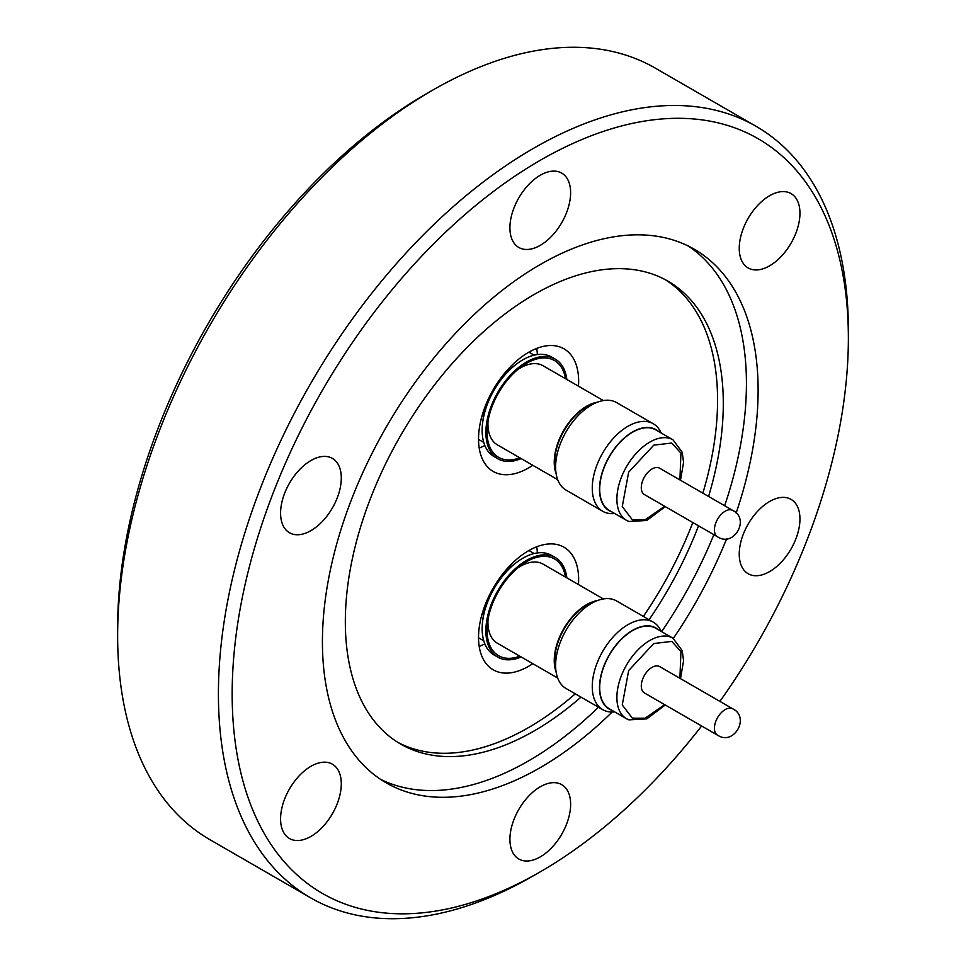 <?xml version="1.0" encoding="UTF-8"?>
<svg xmlns="http://www.w3.org/2000/svg" width="966" height="966" viewBox="0 0 966 966"><rect width="100%" height="100%" fill="white"/><g stroke="black" fill="none" stroke-linecap="round" stroke-linejoin="round"><path stroke-width="1.45" d="M537.337 354.558A70.784 40.862 120 0 0 536.734 348.4M532.785 465.298A70.784 40.862 -60 0 1 528.583 467.918A70.784 40.862 -60 0 1 493.191 471.432A70.784 40.862 -60 0 1 482.348 414.704A70.784 40.862 -60 0 1 528.583 352.336A70.784 40.862 -60 0 1 563.975 348.823A70.784 40.862 -60 0 1 578.465 386.183M521.169 458.584A57.501 33.194 -60 0 1 497.792 458.753L494.061 456.592A57.501 33.194 -60 0 1 482.662 422.577L483.241 418.073A50.377 29.089 -60 0 1 512.789 366.887L516.399 364.134A57.501 33.194 -60 0 1 522.811 359.847A57.501 33.194 -60 0 1 551.562 356.997L555.293 359.147A57.501 33.194 -60 0 1 566.849 379.469M482.662 422.577A57.501 33.194 -60 0 1 516.399 364.134M497.792 458.753A57.501 33.194 -60 0 1 488.977 412.675A57.501 33.194 -60 0 1 526.542 361.996A57.501 33.194 -60 0 1 555.293 359.147M519.805 457.799A55.883 32.264 -60 0 1 487.528 424.279A55.883 32.264 -60 0 1 520.312 367.491A55.883 32.264 -60 0 1 526.542 363.325A55.883 32.264 -60 0 1 565.484 378.684M603.376 400.564L543.085 365.752A45.68 26.372 120 0 0 520.239 368.01A45.68 26.372 120 0 0 517.619 369.652M556.138 473.738A45.68 26.372 -60 0 1 554.243 462.231A45.68 26.372 -60 0 1 586.543 406.288A45.68 26.372 -60 0 1 597.447 402.182M488.047 420.862A45.68 26.372 120 0 0 497.405 444.867L557.696 479.679M555.824 471.299A45.354 26.191 -60 0 1 554.701 462.231A45.354 26.191 -60 0 1 586.76 406.686A45.354 26.191 -60 0 1 595.177 403.124M614.666 513.501A50.534 29.173 -60 0 1 602.736 511.292A50.534 29.173 -60 0 1 592.267 488.156A50.534 29.173 -60 0 1 627.997 426.26A50.534 29.173 -60 0 1 653.27 423.76A50.534 29.173 -60 0 1 661.155 432.985M653.27 423.76L616.622 402.593A50.534 29.173 120 0 0 577.668 416.141A50.534 29.173 120 0 0 555.607 467.001A50.534 29.173 120 0 0 566.076 490.124L602.736 511.292M612.021 511.98A46.791 27.024 -60 0 1 601.335 475.634A46.791 27.024 -60 0 1 632.585 431.959A46.791 27.024 -60 0 1 658.51 431.464M628.588 521.35A46.489 26.843 -60 0 1 626.511 520.348L609.341 510.422A46.489 26.843 -60 0 1 599.705 489.146A46.489 26.843 -60 0 1 620.003 442.368A46.489 26.843 -60 0 1 655.829 429.906L673 439.832A46.489 26.843 -60 0 0 670.935 438.83A46.489 26.843 -60 0 0 635.894 453.682A46.489 26.843 -60 0 0 616.888 499.072A46.489 26.843 -60 0 0 626.511 520.348L628.878 521.483L646.761 520.493L665.26 506.619M717.653 536.867A15.227 8.791 -60 0 1 717.569 536.818L644.443 494.592A15.227 8.791 -60 0 1 641.291 487.625A15.227 8.791 -60 0 1 647.932 472.302A15.227 8.791 -60 0 1 659.669 468.22L732.796 510.446A15.227 8.791 -60 0 1 733.049 510.603M537.337 552.938A70.784 40.862 120 0 0 536.734 546.78M532.785 663.678A70.784 40.862 -60 0 1 528.583 666.298A70.784 40.862 -60 0 1 493.191 669.812A70.784 40.862 -60 0 1 482.348 613.084A70.784 40.862 -60 0 1 528.583 550.717A70.784 40.862 -60 0 1 563.975 547.203A70.784 40.862 -60 0 1 578.465 584.563M521.169 656.977A57.501 33.194 -60 0 1 497.792 657.134L494.061 654.972A57.501 33.194 -60 0 1 482.662 620.957L483.241 616.453A50.377 29.089 -60 0 1 512.789 565.267L516.399 562.514A57.501 33.194 -60 0 1 522.811 558.227A57.501 33.194 -60 0 1 551.562 555.378L555.293 557.527A57.501 33.194 -60 0 1 566.849 577.861M482.662 620.957A57.501 33.194 -60 0 1 516.399 562.514M497.792 657.134A57.501 33.194 -60 0 1 488.977 611.055A57.501 33.194 -60 0 1 526.542 560.377A57.501 33.194 -60 0 1 555.293 557.527M519.805 656.18A55.883 32.264 -60 0 1 487.528 622.659A55.883 32.264 -60 0 1 520.312 565.871A55.883 32.264 -60 0 1 526.542 561.705A55.883 32.264 -60 0 1 565.484 577.064M603.376 598.944L543.085 564.132A45.68 26.372 120 0 0 520.239 566.402A45.68 26.372 120 0 0 517.619 568.032M556.138 672.119A45.68 26.372 -60 0 1 554.243 660.611A45.68 26.372 -60 0 1 586.543 604.668A45.68 26.372 -60 0 1 597.447 600.562M488.047 619.242A45.68 26.372 120 0 0 497.405 643.247L557.696 678.06M555.824 669.68A45.354 26.191 -60 0 1 554.701 660.611A45.354 26.191 -60 0 1 586.76 605.066A45.354 26.191 -60 0 1 595.177 601.504M614.666 711.882A50.534 29.173 -60 0 1 602.736 709.672A50.534 29.173 -60 0 1 592.267 686.536A50.534 29.173 -60 0 1 627.997 624.64A50.534 29.173 -60 0 1 653.27 622.14A50.534 29.173 -60 0 1 661.155 631.366M653.27 622.14L616.622 600.973A50.534 29.173 120 0 0 577.668 614.521A50.534 29.173 120 0 0 555.607 665.381A50.534 29.173 120 0 0 566.076 688.517L602.736 709.672M612.021 710.36A46.791 27.024 -60 0 1 601.335 674.027A46.791 27.024 -60 0 1 632.585 630.339A46.791 27.024 -60 0 1 658.51 629.844M628.588 719.73A46.489 26.843 -60 0 1 626.511 718.728L609.341 708.815A46.489 26.843 -60 0 1 599.705 687.526A46.489 26.843 -60 0 1 620.003 640.748A46.489 26.843 -60 0 1 655.829 628.286L673 638.212A46.489 26.843 -60 0 0 670.935 637.21A46.489 26.843 -60 0 0 635.894 652.062A46.489 26.843 -60 0 0 616.888 697.452A46.489 26.843 -60 0 0 626.511 718.728L628.878 719.863L646.761 718.885L665.26 704.999M717.653 735.247A15.227 8.791 -60 0 1 717.569 735.198L644.443 692.972A15.227 8.791 -60 0 1 641.291 686.005A15.227 8.791 -60 0 1 647.932 670.682A15.227 8.791 -60 0 1 659.669 666.6L732.796 708.827A15.227 8.791 -60 0 1 733.049 708.984M769.6 571.594A42.927 24.778 120 0 0 797.638 533.775A42.927 24.778 120 0 0 791.057 499.374A42.927 24.778 120 0 0 769.6 501.499A42.927 24.778 120 0 0 741.55 539.33A42.927 24.778 120 0 0 748.131 573.719A42.927 24.778 120 0 0 769.6 571.594M769.6 265.819A42.927 24.778 120 0 0 797.638 228A42.927 24.778 120 0 0 791.057 193.598A42.927 24.778 120 0 0 769.6 195.724A42.927 24.778 120 0 0 741.55 233.555A42.927 24.778 120 0 0 748.131 267.944A42.927 24.778 120 0 0 769.6 265.819M540.272 245.34A42.927 24.778 120 0 0 568.31 207.509A42.927 24.778 120 0 0 561.729 173.119A42.927 24.778 120 0 0 540.272 175.244A42.927 24.778 120 0 0 512.221 213.063A42.927 24.778 120 0 0 518.802 247.465A42.927 24.778 120 0 0 540.272 245.34M310.943 530.624A42.927 24.778 120 0 0 338.981 492.805A42.927 24.778 120 0 0 332.401 458.403A42.927 24.778 120 0 0 310.943 460.528A42.927 24.778 120 0 0 282.893 498.359A42.927 24.778 120 0 0 289.474 532.749A42.927 24.778 120 0 0 310.943 530.624M310.943 836.399A42.927 24.778 120 0 0 338.981 798.568A42.927 24.778 120 0 0 332.401 764.178A42.927 24.778 120 0 0 310.943 766.304A42.927 24.778 120 0 0 282.893 804.123A42.927 24.778 120 0 0 289.474 838.524A42.927 24.778 120 0 0 310.943 836.399M540.272 856.878A42.927 24.778 120 0 0 568.31 819.059A42.927 24.778 120 0 0 561.729 784.658A42.927 24.778 120 0 0 540.272 786.783A42.927 24.778 120 0 0 512.221 824.614A42.927 24.778 120 0 0 518.802 859.003A42.927 24.778 120 0 0 540.272 856.878M708.573 496.464A267.268 154.306 120 0 0 667.941 281.166A267.268 154.306 120 0 0 534.307 294.401A267.268 154.306 120 0 0 359.714 529.923A267.268 154.306 120 0 0 400.685 744.086A267.268 154.306 120 0 0 534.307 730.839A267.268 154.306 120 0 0 581.001 697.126M649.092 619.725A267.268 154.306 120 0 0 698.527 525.818M397.847 742.371A267.268 154.306 120 0 0 528.583 727.543A267.268 154.306 120 0 0 575.277 693.817M643.356 616.417A267.268 154.306 120 0 0 692.803 522.521M702.85 493.155A267.268 154.306 120 0 0 665.043 279.572M380.495 779.308A308.082 177.877 120 0 0 528.583 760.87A308.082 177.877 120 0 0 598.473 707.221M736.14 513.067A308.082 177.877 120 0 0 694.312 249.252A308.082 177.877 120 0 0 540.272 264.515A308.082 177.877 120 0 0 339.006 535.997A308.082 177.877 120 0 0 386.231 782.871A308.082 177.877 120 0 0 540.272 767.608A308.082 177.877 120 0 0 612.13 712.039M673.338 638.405A308.082 177.877 120 0 0 726.613 538.787M661.65 631.655A308.082 177.877 120 0 0 713.862 534.669M724.657 505.749A308.082 177.877 120 0 0 688.36 246.076M540.272 160.296A435.714 251.558 120 0 0 232.166 693.938A435.714 251.558 120 0 0 540.272 871.827L533.401 875.8A445.435 257.173 120 0 0 533.401 875.788L533.401 875.788A445.435 257.173 120 0 1 310.678 897.861A445.435 257.173 120 0 1 242.394 540.924A445.435 257.173 120 0 1 533.401 148.402A445.435 257.173 120 0 1 756.112 126.341A445.435 257.173 120 0 1 848.365 330.251L848.365 338.185A435.714 251.558 120 0 0 540.272 160.296M117.635 635.749L117.635 627.815A435.714 251.558 120 0 1 425.728 94.173L432.599 90.212A445.435 257.173 120 0 0 432.599 90.212A445.435 257.173 120 0 0 117.635 635.749A445.435 257.173 120 0 0 209.888 839.659L310.678 897.861M756.112 126.341L655.322 68.139A445.435 257.173 120 0 0 432.599 90.2L425.728 94.173M533.401 875.788L540.272 871.827A435.714 251.558 120 0 0 701.618 725.985M719.899 701.388A435.714 251.558 120 0 0 848.365 338.185M479.196 646.435A70.784 40.862 120 0 0 484.835 643.875M479.196 448.055A70.784 40.862 120 0 0 484.835 445.495M664.68 506.281L645.107 519.805L632.356 519.793L622.261 506.57L628.661 472.169L653.777 445.157L671.744 443.032L680.933 453.126L679.907 479.909M717.569 536.818A15.227 8.791 -60 0 1 714.417 529.851A15.227 8.791 -60 0 1 721.01 514.588A15.227 8.791 -60 0 1 732.711 510.398A15.227 8.791 -60 0 1 732.796 510.446C750.184 518.899 734.051 547.481 717.823 536.963L717.569 536.818M664.68 704.661L645.107 718.197L632.356 718.173L622.261 704.963L628.661 670.561L653.777 643.537L671.744 641.412L680.933 651.519L679.907 678.289M717.569 735.198A15.227 8.791 -60 0 1 714.417 728.231A15.227 8.791 -60 0 1 721.01 712.968A15.227 8.791 -60 0 1 732.711 708.778A15.227 8.791 -60 0 1 732.796 708.827C750.184 717.279 734.051 745.861 717.823 735.343L717.569 735.198M483.761 442.416L478.532 439.397M483.761 640.796L478.532 637.777M680.487 678.627L683.578 660.756L682.189 650.601L673 638.212M534.138 553.542L528.909 550.523M680.487 480.247L683.578 462.376L682.189 452.221L673 439.832M534.138 355.162L528.909 352.143"/></g></svg>
